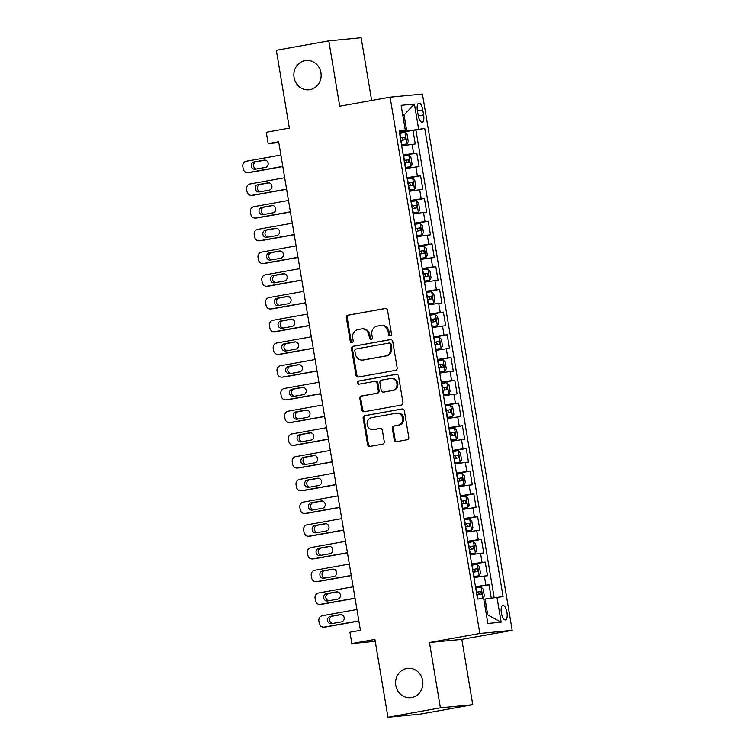 <?xml version="1.0" encoding="UTF-8"?>
<svg xmlns="http://www.w3.org/2000/svg" width="755" height="755" viewBox="0 0 755 755"><rect width="100%" height="100%" fill="white"/><g stroke="black" fill="none" stroke-linecap="round" stroke-linejoin="round"><path stroke-width="1.13" d="M390.326 335.881A1.585 1.463 -95.5 0 0 391.505 334.059L387.541 310.362A2.265 2.095 -95.5 0 0 385.107 308.502L348.027 315.156A2.265 2.095 -95.5 0 0 346.337 317.751L350.301 341.449A1.585 1.463 -95.5 0 0 352.009 342.751A1.585 1.463 -95.5 0 0 353.189 340.939L352.679 337.872A7.239 6.691 -95.5 0 1 358.078 329.548L361.164 328.991A7.239 6.691 -95.5 0 1 361.664 328.925A7.239 6.691 -95.5 0 1 368.95 334.946L369.459 338.014A1.585 1.463 -95.5 0 0 371.167 339.316A1.585 1.463 -95.5 0 0 372.347 337.494L371.837 334.427A7.239 6.691 -95.5 0 1 377.226 326.113L380.322 325.556A7.239 6.691 -95.5 0 1 380.822 325.49A7.239 6.691 -95.5 0 1 388.108 331.511L388.617 334.578A1.585 1.463 -95.5 0 0 390.326 335.881M406.794 668.458A14.751 13.637 -95.5 0 0 395.714 684.86A14.751 13.637 -95.5 0 0 410.644 697.686A14.751 13.637 -95.5 0 0 411.654 697.544A14.751 13.637 -95.5 0 0 422.734 681.142A14.751 13.637 -95.5 0 0 407.804 668.317A14.751 13.637 -95.5 0 0 406.794 668.458M305.067 60.579A14.751 13.637 -95.5 0 0 293.988 76.991A14.751 13.637 -95.5 0 0 308.918 89.807A14.751 13.637 -95.5 0 0 309.937 89.666A14.751 13.637 -95.5 0 0 321.017 73.263A14.751 13.637 -95.5 0 0 306.077 60.447A14.751 13.637 -95.5 0 0 305.067 60.579M506.954 612.371A7.38 2.803 79.8 0 0 502.849 605.378A7.38 2.803 79.8 0 0 501.358 612.909A7.38 2.803 79.8 0 0 505.454 619.902A7.38 2.803 79.8 0 0 506.954 612.371M394.233 439.769A2.265 2.095 -95.5 0 0 396.668 441.637L407.068 439.769A2.265 2.095 -95.5 0 0 408.757 437.164L404.35 410.843A2.265 2.095 -95.5 0 0 401.924 408.983L364.844 415.637A2.265 2.095 -95.5 0 0 363.155 418.242L367.562 444.563A2.265 2.095 -95.5 0 0 369.997 446.422L382.558 444.166A2.265 2.095 -95.5 0 0 384.248 441.562L382.36 430.303A2.265 2.095 -95.5 0 0 379.925 428.444L373.697 429.557A6.049 5.596 -95.5 0 1 367.156 424.357A6.049 5.596 -95.5 0 1 371.696 417.628L396.111 413.24A6.049 5.596 -95.5 0 1 402.651 418.449A6.049 5.596 -95.5 0 1 398.102 425.178L394.034 425.905A2.265 2.095 -95.5 0 0 392.355 428.51L394.233 439.769L395.11 439.684A2.265 2.095 -95.5 0 0 397.017 441.571M371.639 100.481L361.135 37.75L328.793 40.874L276.33 50.292L289.354 128.123L266.27 132.267L268.167 143.629L278.661 141.742L360.418 630.321L349.924 632.199L351.83 643.562L375.226 641.297M440.401 707.831L472.753 704.708L461.815 639.372L429.463 642.505L440.401 707.831L387.938 717.25L374.914 639.419L351.83 643.562M429.463 642.505L479.831 633.464L390.09 97.168L422.432 94.045L512.183 630.34L479.831 633.464M328.793 40.874L339.722 106.21L390.09 97.168M395.46 370.394A2.265 2.095 -95.5 0 0 397.149 367.798L392.742 341.477A2.265 2.095 -95.5 0 0 390.307 339.618L353.236 346.271A2.265 2.095 -95.5 0 0 351.547 348.867L355.954 375.188A2.265 2.095 -95.5 0 0 358.389 377.047L395.46 370.394M398.546 376.16L402.953 402.481A2.265 2.095 -95.5 0 1 401.264 405.086L364.193 411.739A2.265 2.095 -95.5 0 1 361.758 409.871L359.871 398.612A2.265 2.095 -95.5 0 1 361.56 396.007L376.594 393.308A2.265 2.095 -95.5 0 0 378.283 390.712L377.028 383.238A2.265 2.095 -95.5 0 0 374.593 381.379L358.946 384.191A1.585 1.463 -95.5 0 1 357.228 382.823A1.585 1.463 -95.5 0 1 358.417 381.067L396.111 374.301A2.265 2.095 -95.5 0 1 398.546 376.16M472.753 704.708L420.28 714.126L387.938 717.25M491.26 598.054L489.042 584.814L475.556 587.23M475.471 586.701L485.852 585.116L484.333 576.027L487.522 575.725L485.238 562.088L471.762 564.504M471.667 563.976L482.049 562.399L480.529 553.302L483.719 553L481.435 539.363L467.958 541.779M467.864 541.25L478.245 539.674L476.726 530.586L479.916 530.274L477.632 516.637L464.155 519.062M464.061 518.525L474.442 516.948L472.923 507.86L476.112 507.549L473.829 493.912L460.352 496.337M460.257 495.799L470.639 494.223L469.119 485.135L472.309 484.823L470.025 471.186L456.548 473.611M456.454 473.074L466.835 471.498L465.316 462.409L468.506 462.098L466.222 448.47L452.745 450.886M452.651 450.348L463.032 448.772L461.513 439.684L464.702 439.372L462.419 425.745L448.942 428.161M448.848 427.632L459.229 426.046L457.709 416.958L460.899 416.656L458.625 403.019L445.139 405.435M445.054 404.906L455.425 403.33L453.906 394.233L457.096 393.931L454.821 380.293L441.335 382.709M441.25 382.181L451.622 380.605L450.103 371.507L453.293 371.205L451.018 357.568L437.532 359.984M437.447 359.455L447.828 357.879L446.299 348.791L449.489 348.48L447.215 334.843L433.729 337.268M433.644 336.73L444.025 335.154L442.496 326.066L445.695 325.754L443.411 312.117L429.925 314.542M429.84 314.005L440.222 312.428L438.693 303.34L441.892 303.029L439.608 289.392L426.122 291.817M426.037 291.279L436.418 289.703L434.899 280.615L438.089 280.303L435.805 266.675L422.319 269.091M422.234 268.553L432.615 266.977L431.096 257.889L434.285 257.578L432.002 243.95L418.515 246.366M418.43 245.837L428.812 244.252L427.292 235.164L430.482 234.862L428.198 221.224L414.712 223.64M414.627 223.112L425.008 221.536L423.489 212.438L426.679 212.136L424.395 198.499L410.918 200.915M410.824 200.386L421.205 198.81L419.686 189.722L422.875 189.411L420.592 175.773L407.115 178.189M407.02 177.661L417.402 176.085L415.882 166.997L419.072 166.685L416.788 153.048L403.217 154.935M403.312 155.473L416.788 153.048M417.364 110.466L418.204 115.468A7.144 2.718 79.8 0 0 422.177 122.235A7.144 2.718 79.8 0 0 423.621 114.939L422.791 109.947A7.144 2.718 79.8 0 0 418.817 103.171A7.144 2.718 79.8 0 0 417.364 110.466M486.437 615.051L487.721 614.929L485.059 599.017L503.066 596.582L424.735 128.463L399.414 132.21M496.95 597.177L501.131 622.167L487.843 623.451L483.662 598.46L477.537 599.045L399.197 130.926L405.322 130.341L401.141 105.341L414.429 104.058L418.61 129.048M494.157 597.601L415.92 130.039L412.985 130.322L415.269 143.96L401.698 145.847M417.402 176.085L420.592 175.773M421.205 198.81L424.395 198.499M425.008 221.536L428.198 221.224M428.812 244.252L432.002 243.95M432.615 266.977L435.805 266.675M436.418 289.703L439.608 289.392M440.222 312.428L443.411 312.117M444.025 335.154L447.215 334.843M447.828 357.879L451.018 357.568M451.622 380.605L454.821 380.293M455.425 403.33L458.625 403.019M459.229 426.046L462.419 425.745M463.032 448.772L466.222 448.47M466.835 471.498L470.025 471.186M470.639 494.223L473.829 493.912M474.442 516.948L477.632 516.637M478.245 539.674L481.435 539.363M482.049 562.399L485.238 562.088M485.852 585.116L489.042 584.814M485.059 599.017L483.785 599.244M406.718 130.898L404.057 114.987L402.774 115.119M402.793 115.213L404.057 114.987L414.429 104.058M399.329 131.7L405.322 130.341M461.815 639.372L512.183 630.34M268.167 143.629L278.803 142.601M399.508 132.748L412.985 130.322M415.92 130.039L424.735 128.463M415.882 166.997L405.501 168.573M419.686 189.722L409.304 191.298M423.489 212.438L413.108 214.024M427.292 235.164L416.911 236.74M431.096 257.889L420.714 259.465M434.899 280.615L424.518 282.191M438.693 303.34L428.321 304.916M442.496 326.066L432.124 327.642M446.299 348.791L435.918 350.367M450.103 371.507L439.721 373.093M453.906 394.233L443.525 395.818M457.709 416.958L447.328 418.534M461.513 439.684L451.131 441.26M465.316 462.409L454.935 463.985M469.119 485.135L458.738 486.711M472.923 507.86L462.541 509.436M476.726 530.586L466.345 532.162M480.529 553.302L470.148 554.887M484.333 576.027L473.951 577.613M501.131 622.167L487.721 614.929M390.646 335.777A1.585 1.463 -95.5 0 1 389.495 334.493L388.976 331.426A7.239 6.691 -95.5 0 0 381.69 325.405L380.822 325.49M361.664 328.925L362.532 328.84A7.239 6.691 -95.5 0 1 369.827 334.861L370.337 337.929A1.585 1.463 -95.5 0 0 371.488 339.221M385.626 308.474L348.904 315.071A2.265 2.095 -95.5 0 0 347.215 317.666L351.179 341.364A1.585 1.463 -95.5 0 0 352.33 342.657M390.835 339.59L354.104 346.186A2.265 2.095 -95.5 0 0 352.425 348.782L356.822 375.103A2.265 2.095 -95.5 0 0 358.738 376.99M390.269 344.45A1.585 1.463 -95.5 0 0 388.57 343.148L356.02 348.98A1.585 1.463 -95.5 0 0 354.841 350.801L355.378 354.038A7.239 6.691 -95.5 0 0 362.674 360.059A7.239 6.691 -95.5 0 0 363.164 359.993L385.418 356.001A7.239 6.691 -95.5 0 0 390.816 347.677L390.269 344.45L391.147 344.365A1.585 1.463 -95.5 0 0 389.438 343.063L388.787 343.119M362.674 360.059L363.542 359.975A7.239 6.691 -95.5 0 0 364.042 359.909L363.164 359.993M391.147 344.365L391.685 347.593A7.239 6.691 -95.5 0 1 386.286 355.916L364.042 359.909M375.471 381.294A2.265 2.095 -95.5 0 1 377.906 383.153L379.152 390.628A2.265 2.095 -95.5 0 1 377.472 393.223L362.428 395.922A2.265 2.095 -95.5 0 0 360.748 398.527L362.627 409.786A2.265 2.095 -95.5 0 0 364.542 411.673M396.639 374.282L359.295 380.982A1.585 1.463 -95.5 0 0 359.38 384.106M392.194 390.514A6.049 5.596 -95.5 0 0 390.618 378.519A6.049 5.596 -95.5 0 0 390.203 378.576L381.605 380.124A2.265 2.095 -95.5 0 0 379.916 382.719L381.162 390.193A2.265 2.095 -95.5 0 0 383.597 392.053L393.072 390.429A6.049 5.596 -95.5 0 0 391.486 378.434L390.618 378.519M384.163 391.996A2.265 2.095 -95.5 0 0 384.474 391.968L383.597 392.053M393.072 390.429L384.474 391.968M396.526 413.183L397.394 413.098A6.049 5.596 -95.5 0 1 398.98 425.093L394.912 425.82A2.265 2.095 -95.5 0 0 393.223 428.425L395.11 439.684M373.281 429.614L374.15 429.529A6.049 5.596 -95.5 0 0 374.574 429.472L373.697 429.557M380.454 428.415L374.574 429.472M402.443 408.965L365.713 415.552A2.265 2.095 -95.5 0 0 364.033 418.157L368.431 444.478A2.265 2.095 -95.5 0 0 370.346 446.356M401.528 144.837L406.907 143.96L408.276 141.525L407.134 134.701L405.001 132.597L399.612 133.399M282.785 166.383L248.159 172.593A4.606 4.266 -95.5 0 1 243.195 168.799L242.817 166.534A4.606 4.266 -95.5 0 1 246.253 161.23L280.879 155.02M406.907 143.96L401.518 144.752M282.814 166.562L250.339 172.385A4.606 4.266 84.5 0 1 250.028 172.433L247.838 172.64M265.288 160.107L256.341 161.712A3.69 3.407 -95.5 0 0 256.492 168.997M400.792 140.439L405.265 139.751L404.812 137.023L400.339 137.712M400.348 137.797L401.792 137.57L403.076 139.467M255.369 169.196L265.439 167.383A3.69 3.407 -95.5 0 0 264.476 160.079A3.69 3.407 -95.5 0 0 264.222 160.117L254.152 161.919A3.69 3.407 -95.5 0 0 255.114 169.233A3.69 3.407 -95.5 0 0 255.369 169.196M405.331 167.563L410.701 166.685L412.079 164.241L410.937 157.427L408.804 155.322L403.415 156.115M286.589 189.109L251.962 195.319A4.606 4.266 -95.5 0 1 246.998 191.525L246.621 189.26A4.606 4.266 -95.5 0 1 250.056 183.956L284.682 177.746M410.701 166.685L405.322 167.478M286.617 189.279L254.142 195.111A4.606 4.266 84.5 0 1 253.831 195.149L251.641 195.366M269.091 182.833L260.145 184.437A3.69 3.407 -95.5 0 0 260.296 191.713M404.595 163.165L409.068 162.476L408.615 159.749L404.142 160.438M404.151 160.522L405.595 160.296L406.879 162.193M259.173 191.921L269.242 190.109A3.69 3.407 -95.5 0 0 268.28 182.804A3.69 3.407 -95.5 0 0 268.025 182.842L257.955 184.645A3.69 3.407 -95.5 0 0 258.918 191.949A3.69 3.407 -95.5 0 0 259.173 191.921M409.134 190.288L414.504 189.411L415.882 186.966L414.74 180.152L412.607 178.048L407.219 178.841M290.392 211.834L255.766 218.044A4.606 4.266 -95.5 0 1 250.802 214.25L250.424 211.976A4.606 4.266 -95.5 0 1 253.859 206.681L288.486 200.471M414.504 189.411L409.125 190.203M290.42 212.004L257.946 217.836A4.606 4.266 84.5 0 1 257.634 217.874L255.445 218.091M272.895 205.558L263.948 207.163A3.69 3.407 -95.5 0 0 264.099 214.439M408.398 185.89L412.9 185.202L412.419 182.474L407.945 183.163M407.955 183.248L409.399 183.021L410.682 184.918M262.976 214.647L273.046 212.834A3.69 3.407 -95.5 0 0 272.083 205.53A3.69 3.407 -95.5 0 0 271.828 205.568L261.759 207.37A3.69 3.407 -95.5 0 0 262.721 214.675A3.69 3.407 -95.5 0 0 262.976 214.647M412.938 213.014L418.308 212.136L419.676 209.692L418.544 202.878L416.411 200.773L411.022 201.566M294.195 234.56L259.569 240.769A4.606 4.266 -95.5 0 1 254.605 236.976L254.227 234.701A4.606 4.266 -95.5 0 1 257.663 229.407L292.289 223.197M418.308 212.136L412.919 212.929M294.224 234.73L261.749 240.552A4.606 4.266 84.5 0 1 261.438 240.6L259.248 240.817M276.698 228.274L267.751 229.888A3.69 3.407 -95.5 0 0 267.902 237.164M412.202 208.616L416.675 207.927L416.222 205.2L411.749 205.888M411.758 205.973L413.202 205.737L414.486 207.644M266.779 237.372L276.849 235.56A3.69 3.407 -95.5 0 0 275.886 228.255A3.69 3.407 -95.5 0 0 275.632 228.284L265.562 230.096A3.69 3.407 -95.5 0 0 266.524 237.4A3.69 3.407 -95.5 0 0 266.779 237.372M416.741 235.739L422.111 234.862L423.48 232.417L422.347 225.603L420.214 223.499L414.825 224.292M297.998 257.276L263.372 263.495A4.606 4.266 -95.5 0 1 258.408 259.701L258.031 257.427A4.606 4.266 -95.5 0 1 261.466 252.132L296.092 245.913M422.111 234.862L416.722 235.654M298.027 257.455L265.552 263.278A4.606 4.266 84.5 0 1 265.241 263.325L263.051 263.533M280.501 251L271.545 252.604A3.69 3.407 -95.5 0 0 271.706 259.89M416.005 231.332L420.507 230.643L420.025 227.925L415.552 228.614M415.561 228.699L417.005 228.463L418.289 230.369M270.583 260.088L280.652 258.286A3.69 3.407 -95.5 0 0 279.69 250.981A3.69 3.407 -95.5 0 0 279.435 251.009L269.365 252.821A3.69 3.407 -95.5 0 0 270.328 260.126A3.69 3.407 -95.5 0 0 270.583 260.088M420.544 258.465L425.914 257.587L427.283 255.143L426.141 248.329L424.074 246.272L418.629 247.017M301.792 280.001L267.176 286.22A4.606 4.266 -95.5 0 1 262.211 282.427L261.834 280.152A4.606 4.266 -95.5 0 1 265.269 274.858L299.895 268.638M425.914 257.587L420.526 258.38M301.83 280.18L269.356 286.003A4.606 4.266 84.5 0 1 269.044 286.051L266.855 286.258M284.295 273.725L275.349 275.33A3.69 3.407 -95.5 0 0 275.509 282.615M419.808 254.057L424.282 253.378L423.819 250.651L419.346 251.33M419.365 251.415L420.809 251.189L422.092 253.095M274.386 282.814L284.456 281.011A3.69 3.407 -95.5 0 0 283.493 273.706A3.69 3.407 -95.5 0 0 283.238 273.735L273.168 275.547A3.69 3.407 -95.5 0 0 274.131 282.851A3.69 3.407 -95.5 0 0 274.386 282.814M424.348 281.19L429.718 280.303L431.086 277.868L429.944 271.045L427.821 268.95L422.432 269.743M305.596 302.727L270.969 308.937A4.606 4.266 -95.5 0 1 266.015 305.152L265.637 302.878A4.606 4.266 -95.5 0 1 269.073 297.583L303.699 291.364M429.718 280.303L424.329 281.105M305.633 302.906L273.159 308.729A4.606 4.266 84.5 0 1 272.838 308.776L270.658 308.984M288.099 296.451L279.152 298.055A3.69 3.407 -95.5 0 0 279.312 305.341M423.612 276.783L428.085 276.103L427.623 273.376L423.149 274.056M423.168 274.141L424.603 273.914L425.895 275.82M278.189 305.539L288.259 303.736A3.69 3.407 -95.5 0 0 287.296 296.422A3.69 3.407 -95.5 0 0 287.042 296.46L276.972 298.272A3.69 3.407 -95.5 0 0 277.934 305.577A3.69 3.407 -95.5 0 0 278.189 305.539M428.151 303.916L433.521 303.029L434.889 300.594L433.748 293.77L431.624 291.666L426.235 292.468M309.399 325.452L274.773 331.662A4.606 4.266 -95.5 0 1 269.818 327.878L269.441 325.603A4.606 4.266 -95.5 0 1 272.876 320.299L307.502 314.089M433.521 303.029L428.132 303.831M309.427 325.632L276.962 331.454A4.606 4.266 84.5 0 1 276.641 331.502L274.461 331.709M291.902 319.176L282.955 320.781A3.69 3.407 -95.5 0 0 283.116 328.066M427.415 299.509L431.917 298.82L431.426 296.102L426.952 296.781M426.971 296.866L428.406 296.639L429.699 298.546M281.993 328.265L292.062 326.453A3.69 3.407 -95.5 0 0 291.1 319.148A3.69 3.407 -95.5 0 0 290.845 319.186L280.775 320.998A3.69 3.407 -95.5 0 0 281.738 328.302A3.69 3.407 -95.5 0 0 281.993 328.265M431.954 326.632L437.324 325.754L438.693 323.319L437.551 316.496L435.427 314.391L430.039 315.194M313.202 348.178L278.576 354.388A4.606 4.266 -95.5 0 1 273.621 350.594L273.244 348.329A4.606 4.266 -95.5 0 1 276.679 343.025L311.305 336.815M437.324 325.754L431.935 326.547M313.231 348.348L280.766 354.18A4.606 4.266 84.5 0 1 280.445 354.218L278.265 354.435M295.705 341.902L286.758 343.506A3.69 3.407 -95.5 0 0 286.919 350.782M431.218 322.234L435.692 321.545L435.229 318.818L430.756 319.507M430.775 319.591L432.209 319.365L433.502 321.262M285.796 350.99L295.866 349.178A3.69 3.407 -95.5 0 0 294.903 341.873A3.69 3.407 -95.5 0 0 294.648 341.911L284.578 343.714A3.69 3.407 -95.5 0 0 285.541 351.028A3.69 3.407 -95.5 0 0 285.796 350.99M435.758 349.357L441.128 348.48L442.496 346.035L441.354 339.221L439.231 337.117L433.842 337.91M317.006 370.903L282.379 377.113A4.606 4.266 -95.5 0 1 277.425 373.319L277.047 371.054A4.606 4.266 -95.5 0 1 280.482 365.75L315.109 359.54M441.128 348.48L435.739 349.272M317.034 371.073L284.569 376.905A4.606 4.266 84.5 0 1 284.248 376.943L282.068 377.16M299.509 364.627L290.562 366.232A3.69 3.407 -95.5 0 0 290.722 373.508M435.022 344.959L439.523 344.271L439.032 341.543L434.559 342.232M434.578 342.317L436.012 342.091L437.305 343.987M289.599 373.716L299.669 371.904A3.69 3.407 -95.5 0 0 298.706 364.599A3.69 3.407 -95.5 0 0 298.452 364.637L288.382 366.439A3.69 3.407 -95.5 0 0 289.344 373.744A3.69 3.407 -95.5 0 0 289.599 373.716M439.561 372.083L444.931 371.205L446.299 368.761L445.157 361.947L443.025 359.842L437.645 360.635M320.809 393.629L286.183 399.839A4.606 4.266 -95.5 0 1 281.228 396.045L280.851 393.77A4.606 4.266 -95.5 0 1 284.286 388.476L318.912 382.266M444.931 371.205L439.542 371.998M320.837 393.799L288.372 399.631A4.606 4.266 84.5 0 1 288.051 399.669L285.871 399.886M303.312 387.353L294.365 388.957A3.69 3.407 -95.5 0 0 294.525 396.233M438.825 367.685L443.298 366.996L442.836 364.269L438.362 364.958M438.381 365.043L439.816 364.816L441.109 366.713M293.393 396.441L303.472 394.629A3.69 3.407 -95.5 0 0 302.51 387.324A3.69 3.407 -95.5 0 0 302.255 387.362L292.185 389.165A3.69 3.407 -95.5 0 0 293.148 396.469A3.69 3.407 -95.5 0 0 293.393 396.441M443.364 394.808L448.734 393.931L450.103 391.486L448.961 384.673L446.884 382.615L441.448 383.361M324.612 416.354L289.986 422.564A4.606 4.266 -95.5 0 1 285.031 418.77L284.654 416.496A4.606 4.266 -95.5 0 1 288.089 411.201L322.715 404.991M448.734 393.931L443.345 394.723M324.641 416.524L292.176 422.347A4.606 4.266 84.5 0 1 291.855 422.394L289.675 422.602M307.115 410.069L298.168 411.683A3.69 3.407 -95.5 0 0 298.329 418.959M442.619 390.411L447.12 389.722L446.639 386.994L442.166 387.683M442.185 387.768L443.619 387.532L444.912 389.438M297.196 419.167L307.276 417.355A3.69 3.407 -95.5 0 0 306.313 410.05A3.69 3.407 -95.5 0 0 306.058 410.078L295.979 411.89A3.69 3.407 -95.5 0 0 296.951 419.195A3.69 3.407 -95.5 0 0 297.196 419.167M447.158 417.534L452.538 416.656L453.906 414.212L452.764 407.398L450.688 405.341L445.242 406.086M328.416 439.07L293.789 445.29A4.606 4.266 -95.5 0 1 288.835 441.496L288.448 439.221A4.606 4.266 -95.5 0 1 291.892 433.927L326.519 427.707M452.538 416.656L447.149 417.449M328.444 439.25L295.979 445.072A4.606 4.266 84.5 0 1 295.658 445.12L293.478 445.327M310.918 432.794L301.972 434.399A3.69 3.407 -95.5 0 0 302.132 441.684M446.422 413.127L450.895 412.447L450.442 409.72L445.969 410.409M445.988 410.484L447.422 410.258L448.706 412.164M301 441.883L311.079 440.08A3.69 3.407 -95.5 0 0 310.116 432.775A3.69 3.407 -95.5 0 0 309.861 432.804L299.782 434.616A3.69 3.407 -95.5 0 0 300.745 441.92A3.69 3.407 -95.5 0 0 301 441.883M450.961 440.259L456.341 439.382L457.709 436.937L456.567 430.123L454.491 428.066L449.046 428.812M332.219 461.796L297.593 468.015A4.606 4.266 -95.5 0 1 292.638 464.221L292.251 461.947A4.606 4.266 -95.5 0 1 295.696 456.652L330.322 450.433M456.341 439.382L450.952 440.174M332.247 461.975L299.782 467.798A4.606 4.266 84.5 0 1 299.461 467.845L297.272 468.053M314.722 455.52L305.775 457.124A3.69 3.407 -95.5 0 0 305.935 464.41M450.225 435.852L454.699 435.173L454.246 432.445L449.772 433.125M449.782 433.21L451.226 432.983L452.509 434.889M304.803 464.608L314.882 462.806A3.69 3.407 -95.5 0 0 313.92 455.501A3.69 3.407 -95.5 0 0 313.665 455.529L303.586 457.341A3.69 3.407 -95.5 0 0 304.548 464.646A3.69 3.407 -95.5 0 0 304.803 464.608M454.765 462.985L460.144 462.098L461.513 459.663L460.371 452.84L458.294 450.792L452.849 451.537M336.022 484.521L301.396 490.731A4.606 4.266 -95.5 0 1 296.441 486.947L296.054 484.672A4.606 4.266 -95.5 0 1 299.49 479.378L334.116 473.159M460.144 462.098L454.755 462.9M336.05 484.701L303.586 490.523A4.606 4.266 84.5 0 1 303.265 490.571L301.075 490.778M318.525 478.245L309.578 479.85A3.69 3.407 -95.5 0 0 309.729 487.135M454.029 458.578L458.53 457.889L458.049 455.171L453.576 455.85M453.585 455.935L455.029 455.709L456.313 457.615M308.606 487.334L318.685 485.531A3.69 3.407 -95.5 0 0 317.713 478.217A3.69 3.407 -95.5 0 0 317.468 478.255L307.389 480.067A3.69 3.407 -95.5 0 0 308.351 487.371A3.69 3.407 -95.5 0 0 308.606 487.334M458.568 485.71L463.947 484.823L465.316 482.388L464.174 475.565L462.041 473.46L456.652 474.263M339.825 507.247L305.199 513.457A4.606 4.266 -95.5 0 1 300.245 509.672L299.858 507.398A4.606 4.266 -95.5 0 1 303.293 502.094L337.919 495.884M463.947 484.823L458.559 485.625M339.854 507.426L307.389 513.249A4.606 4.266 84.5 0 1 307.068 513.296L304.878 513.504M322.328 500.971L313.382 502.575A3.69 3.407 -95.5 0 0 313.533 509.861M457.832 481.303L462.305 480.614L461.852 477.896L457.379 478.576M457.388 478.661L458.832 478.434L460.116 480.34M312.41 510.059L322.479 508.247A3.69 3.407 -95.5 0 0 321.517 500.942A3.69 3.407 -95.5 0 0 321.271 500.98L311.192 502.783A3.69 3.407 -95.5 0 0 312.155 510.097A3.69 3.407 -95.5 0 0 312.41 510.059M462.371 508.426L467.751 507.549L469.119 505.104L467.977 498.291L465.844 496.186L460.456 496.979M343.629 529.972L309.003 536.182A4.606 4.266 -95.5 0 1 304.048 532.388L303.661 530.123A4.606 4.266 -95.5 0 1 307.096 524.819L341.722 518.61M467.751 507.549L462.362 508.341M343.657 530.142L311.183 535.974A4.606 4.266 84.5 0 1 310.871 536.012L308.682 536.229M326.132 523.696L317.185 525.301A3.69 3.407 -95.5 0 0 317.336 532.577M461.635 504.029L466.137 503.34L465.656 500.612L461.182 501.301M461.192 501.386L462.636 501.16L463.919 503.056M316.213 532.785L326.283 530.973A3.69 3.407 -95.5 0 0 325.32 523.668A3.69 3.407 -95.5 0 0 325.065 523.706L314.995 525.508A3.69 3.407 -95.5 0 0 315.958 532.822A3.69 3.407 -95.5 0 0 316.213 532.785M466.175 531.152L471.554 530.274L472.923 527.83L471.781 521.016L469.648 518.912L464.259 519.704M347.432 552.698L312.806 558.908A4.606 4.266 -95.5 0 1 307.842 555.114L307.464 552.849A4.606 4.266 -95.5 0 1 310.9 547.545L345.526 541.335M471.554 530.274L466.165 531.067M347.46 552.868L314.986 558.7A4.606 4.266 84.5 0 1 314.675 558.738L312.485 558.955M329.935 546.422L320.988 548.026A3.69 3.407 -95.5 0 0 321.139 555.303M465.439 526.754L469.912 526.065L469.459 523.338L464.986 524.027M464.995 524.112L466.439 523.885L467.723 525.782M320.016 555.51L330.086 553.698A3.69 3.407 -95.5 0 0 329.123 546.394A3.69 3.407 -95.5 0 0 328.869 546.431L318.799 548.234A3.69 3.407 -95.5 0 0 319.761 555.538A3.69 3.407 -95.5 0 0 320.016 555.51M469.978 553.877L475.348 553L476.726 550.555L475.584 543.742L473.451 541.637L468.062 542.43M351.235 575.423L316.609 581.633A4.606 4.266 -95.5 0 1 311.645 577.839L311.268 575.565A4.606 4.266 -95.5 0 1 314.703 570.27L349.329 564.06M475.348 553L469.969 553.792M351.264 575.593L318.789 581.426A4.606 4.266 84.5 0 1 318.478 581.463L316.288 581.68M333.738 569.147L324.792 570.752A3.69 3.407 -95.5 0 0 324.943 578.028M469.242 549.48L473.715 548.791L473.262 546.063L468.789 546.752M468.798 546.837L470.242 546.611L471.526 548.508M323.82 578.236L333.889 576.424A3.69 3.407 -95.5 0 0 332.927 569.119A3.69 3.407 -95.5 0 0 332.672 569.157L322.602 570.959A3.69 3.407 -95.5 0 0 323.565 578.264A3.69 3.407 -95.5 0 0 323.82 578.236M473.781 576.603L479.151 575.725L480.52 573.281L479.387 566.467L477.254 564.362L471.866 565.155M355.039 598.139L320.413 604.359A4.606 4.266 -95.5 0 1 315.448 600.565L315.071 598.29A4.606 4.266 -95.5 0 1 318.506 592.996L353.132 586.786M479.151 575.725L473.772 576.518M355.067 598.319L322.593 604.142A4.606 4.266 84.5 0 1 322.281 604.189L320.092 604.396M337.542 591.863L328.595 593.477A3.69 3.407 -95.5 0 0 328.746 600.753M473.045 572.205L477.519 571.516L477.066 568.789L472.592 569.478M472.602 569.563L474.046 569.327L475.329 571.233M327.623 600.952L337.693 599.149A3.69 3.407 -95.5 0 0 336.73 591.845A3.69 3.407 -95.5 0 0 336.475 591.873L326.405 593.685A3.69 3.407 -95.5 0 0 327.368 600.989A3.69 3.407 -95.5 0 0 327.623 600.952M482.011 598.621L482.955 598.451L484.323 596.006L483.191 589.193L481.058 587.088L475.669 587.881M358.842 620.865L324.216 627.084A4.606 4.266 -95.5 0 1 319.252 623.29L318.874 621.016A4.606 4.266 -95.5 0 1 322.309 615.721L356.936 609.502M482.955 598.451L480.765 598.734M358.87 621.044L326.396 626.867A4.606 4.266 84.5 0 1 326.084 626.914L323.895 627.122M341.345 614.589L332.398 616.193A3.69 3.407 -95.5 0 0 332.549 623.479M476.849 594.921L481.322 594.242L480.869 591.514L476.396 592.194M476.405 592.279L477.849 592.052L479.132 593.958M331.426 623.677L341.496 621.875A3.69 3.407 -95.5 0 0 340.533 614.57A3.69 3.407 -95.5 0 0 340.279 614.598L330.209 616.41A3.69 3.407 -95.5 0 0 331.171 623.715A3.69 3.407 -95.5 0 0 331.426 623.677M413.598 153.359L412.079 144.271M417.44 110.9L422.791 109.947M418.279 115.902L423.621 114.939M388.976 331.426L388.108 331.511M370.337 337.929L369.459 338.014M369.827 334.861L368.95 334.946M351.179 341.364L350.301 341.449M347.215 317.666L346.337 317.751M348.904 315.071L348.027 315.156M389.495 334.493L388.617 334.578M356.822 375.103L355.954 375.188M352.425 348.782L351.547 348.867M354.104 346.186L353.236 346.271M386.286 355.916L385.418 356.001M391.685 347.593L390.816 347.677M362.627 409.786L361.758 409.871M360.748 398.527L359.871 398.612M362.428 395.922L361.56 396.007M377.472 393.223L376.594 393.308M379.152 390.628L378.283 390.712M377.906 383.153L377.028 383.238M359.295 380.982L358.417 381.067M393.223 428.425L392.355 428.51M394.912 425.82L394.034 425.905M398.98 425.093L398.102 425.178M368.431 444.478L367.562 444.563M364.033 418.157L363.155 418.242M365.713 415.552L364.844 415.637M248.159 172.593L250.339 172.385M406.936 143.903L405.058 132.654M400.631 137.665L399.914 133.342M401.811 144.705L401.094 140.392M256.341 161.712L254.152 161.919M264.731 160.069L264.222 160.117M401.792 137.57L404.812 137.023M251.962 195.319L254.142 195.111M410.739 166.629L408.861 155.379M404.435 160.39L403.717 156.068M405.614 167.431L404.897 163.118M260.145 184.437L257.955 184.645M268.535 182.795L268.025 182.842M405.595 160.296L408.615 159.749M255.766 218.044L257.946 217.836M414.542 189.354L412.664 178.105M408.238 183.116L407.521 178.793M409.418 190.156L408.7 185.843M263.948 207.163L261.759 207.37M272.338 205.511L271.828 205.568M409.399 183.021L412.419 182.474M259.569 240.769L261.749 240.552M418.345 212.07L416.467 200.821M412.041 205.832L411.324 201.519M413.221 212.882L412.504 208.559M267.751 229.888L265.562 230.096M276.141 228.237L275.632 228.284M413.202 205.737L416.222 205.2M263.372 263.495L265.552 263.278M422.149 234.796L420.271 223.546M415.845 228.557L415.127 224.244M417.024 235.607L416.307 231.285M271.545 252.604L269.365 252.821M279.945 250.962L279.435 251.009M417.005 228.463L420.025 227.925M267.176 286.22L269.356 286.003M425.952 257.521L424.074 246.272M419.648 251.283L418.931 246.97M420.828 258.333L420.101 254.01M275.349 275.33L273.168 275.547M283.748 273.688L283.238 273.735M420.809 251.189L423.819 250.651M270.969 308.937L273.159 308.729M429.755 280.247L427.868 268.997M423.451 274.008L422.734 269.695M424.631 281.049L423.904 276.736M279.152 298.055L276.972 298.272M287.551 296.413L287.042 296.46M424.603 273.914L427.623 273.376M274.773 331.662L276.962 331.454M433.559 302.972L431.671 291.723M427.255 296.734L426.528 292.411M428.434 303.774L427.707 299.461M282.955 320.781L280.775 320.998M291.355 319.139L290.845 319.186M428.406 296.639L431.426 296.102M278.576 354.388L280.766 354.18M437.362 325.698L435.475 314.448M431.058 319.459L430.331 315.137M432.238 326.5L431.511 322.187M286.758 343.506L284.578 343.714M295.158 341.864L294.648 341.911M432.209 319.365L435.229 318.818M282.379 377.113L284.569 376.905M441.165 348.423L439.278 337.174M434.861 342.185L434.134 337.863M436.041 349.225L435.314 344.912M290.562 366.232L288.382 366.439M298.961 364.589L298.452 364.637M436.012 342.091L439.032 341.543M286.183 399.839L288.372 399.631M444.969 371.139L443.081 359.899M438.664 364.91L437.938 360.588M439.844 371.951L439.117 367.628M294.365 388.957L292.185 389.165M302.764 387.306L302.255 387.362M439.816 364.816L442.836 364.269M289.986 422.564L292.176 422.347M448.772 393.865L446.884 382.615M442.468 387.626L441.741 383.314M443.647 394.676L442.921 390.354M298.168 411.683L295.979 411.89M306.568 410.031L306.058 410.078M443.619 387.532L446.639 386.994M293.789 445.29L295.979 445.072M452.575 416.59L450.688 405.341M446.271 410.352L445.544 406.039M447.451 417.402L446.724 413.079M301.972 434.399L299.782 434.616M310.371 432.757L309.861 432.804M447.422 410.258L450.442 409.72M297.593 468.015L299.782 467.798M456.379 439.316L454.491 428.066M450.074 433.077L449.348 428.764M451.254 440.127L450.527 435.805M305.775 457.124L303.586 457.341M314.174 455.482L313.665 455.529M451.226 432.983L454.246 432.445M301.396 490.731L303.586 490.523M460.173 462.041L458.294 450.792M453.878 455.803L453.151 451.49M455.057 462.843L454.331 458.53M309.578 479.85L307.389 480.067M317.978 478.208L317.468 478.255M455.029 455.709L458.049 455.171M305.199 513.457L307.389 513.249M463.976 484.767L462.098 473.517M457.681 478.528L456.954 474.206M458.851 485.569L458.134 481.256M313.382 502.575L311.192 502.783M321.772 500.933L321.271 500.98M458.832 478.434L461.852 477.896M309.003 536.182L311.183 535.974M467.779 507.492L465.901 496.243M461.475 501.254L460.758 496.932M462.655 508.294L461.937 503.981M317.185 525.301L314.995 525.508M325.575 523.659L325.065 523.706M462.636 501.16L465.656 500.612M312.806 558.908L314.986 558.7M471.582 530.218L469.704 518.968M465.278 523.979L464.561 519.657M466.458 531.02L465.741 526.707M320.988 548.026L318.799 548.234M329.378 546.375L328.869 546.431M466.439 523.885L469.459 523.338M316.609 581.633L318.789 581.426M475.386 552.934L473.508 541.694M469.082 546.705L468.364 542.383M470.261 553.745L469.544 549.423M324.792 570.752L322.602 570.959M333.182 569.1L332.672 569.157M470.242 546.611L473.262 546.063M320.413 604.359L322.593 604.142M479.189 575.659L477.311 564.41M472.885 569.421L472.168 565.108M474.065 576.471L473.347 572.148M328.595 593.477L326.405 593.685M336.985 591.826L336.475 591.873M474.046 569.327L477.066 568.789M324.216 627.084L326.396 626.867M482.992 598.385L481.114 587.135M476.688 592.147L475.971 587.834M477.839 599.017L477.151 594.874M332.398 616.193L330.209 616.41M340.788 614.551L340.279 614.598M477.849 592.052L480.869 591.514M389.552 343.044L388.674 343.129M375.631 381.275L374.754 381.36M384.314 391.996L383.446 392.072"/></g></svg>

